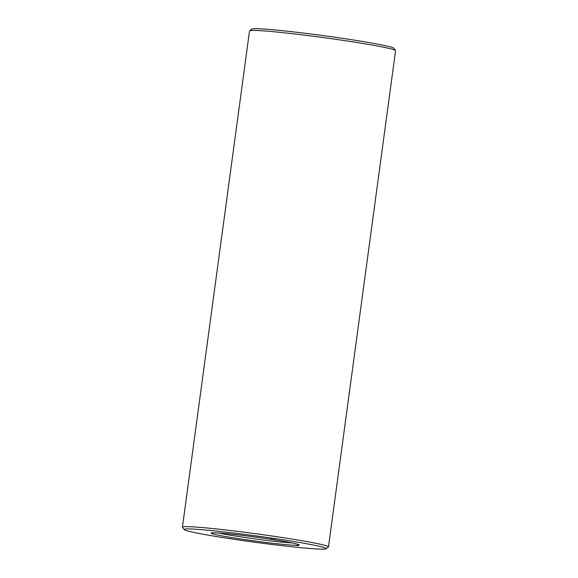 <?xml version="1.0" encoding="UTF-8"?>
<svg xmlns="http://www.w3.org/2000/svg" width="578" height="578" viewBox="0 0 578 578"><rect width="100%" height="100%" fill="white"/><g stroke="black" fill="none" stroke-linecap="round" stroke-linejoin="round"><path stroke-width="0.87" d="M326.115 548.775L328.383 547.048A73.688 3.309 -172.3 0 0 328.477 546.911L395.569 50.683A73.688 3.309 -172.3 0 0 395.518 50.532L393.784 48.263A71.665 3.222 -172.3 0 0 350.001 39.477A71.665 3.222 -172.3 0 0 251.885 29.073L249.617 30.8A73.688 3.309 -172.3 0 0 249.523 30.937L182.431 527.165A73.688 3.309 -172.3 0 0 182.482 527.324L184.216 529.585A71.665 3.222 -172.3 0 0 254.754 542.229A71.665 3.222 -172.3 0 0 326.115 548.775A71.665 3.222 -172.3 0 0 282.367 539.707A71.665 3.222 -172.3 0 0 184.216 529.585M395.518 50.532A73.688 3.309 -172.3 0 0 350.499 41.5A73.688 3.309 -172.3 0 0 249.617 30.8M218.506 532.974A42.447 1.907 -172.3 0 0 255.201 538.927A42.447 1.907 -172.3 0 0 292.15 542.93M328.477 546.911A73.688 3.309 -172.3 0 0 283.408 537.721A73.688 3.309 -172.3 0 0 182.431 527.165M272.05 539.455A44.463 2.001 -172.3 0 0 211.172 532.995A44.463 2.001 -172.3 0 0 254.912 541.015A44.463 2.001 -172.3 0 0 299.216 544.902A44.463 2.001 -172.3 0 0 272.05 539.455M296.904 545.589L296.478 545.531L296.904 545.553M297.179 545.567L297.627 545.632L297.179 545.56M298.262 545.654L297.641 545.574L298.262 545.654M297.887 545.61L298.458 545.661L297.894 545.581M276.038 539.946L275.482 539.866L276.038 539.946M275.533 539.852L274.904 539.787L275.533 539.852M275.027 539.462L274.261 539.693L275.012 539.801M274.044 539.635L273.495 539.563L274.044 539.628M273.539 539.549L272.917 539.476L273.539 539.549M272.982 539.462L272.332 539.382L272.982 539.462M272.043 538.985L271.631 539.267M271.096 539.187L270.663 539.13L271.133 538.841"/></g></svg>
